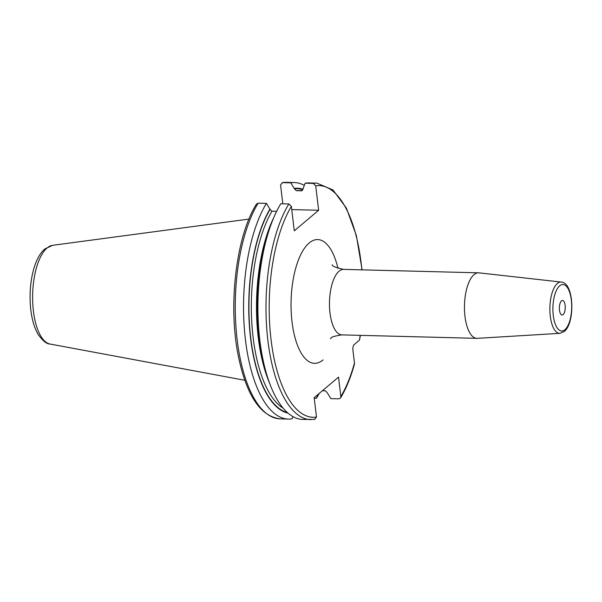 <?xml version="1.0" encoding="UTF-8"?>
<svg xmlns="http://www.w3.org/2000/svg" width="602" height="602" viewBox="0 0 602 602"><rect width="100%" height="100%" fill="white"/><g stroke="black" fill="none" stroke-linecap="round" stroke-linejoin="round"><path stroke-width="0.9" d="M271.148 224.215A118.285 47.836 91.5 0 0 267.258 376.288L266.129 372.668A112.702 45.579 91.5 0 1 269.831 227.767L271.148 224.215A118.285 47.836 91.5 0 1 280.795 203.747L288.862 203.95L291.36 206.388L294.28 230.822L318.639 210.271L291.744 209.586M360.192 335.352A115.862 46.851 -88.5 0 1 359.447 340.183L354.104 344.69A4.244 1.716 -88.5 0 0 352.93 350.093L354.473 363.051A115.862 46.851 -88.5 0 1 340.845 396.515L338.535 377.115L314.169 397.674L316.486 417.066L314.553 419.383M282.805 203.8L280.555 184.934L282.488 182.617L290.781 182.827L294.431 188.825L296.312 190.661L301.467 190.789L302.919 189.043L305.161 183.196L313.228 183.399L315.726 185.837L318.639 210.271M359.447 340.183L360.417 335.359M340.845 396.515L340.566 397.945C346.052 388.847 350.665 377.665 354.382 364.398L354.473 363.051M282.112 182.639L282.488 182.617A118.285 47.836 -88.5 0 1 286.176 182.361L282.112 182.639M301.858 190.751A110.429 44.653 -88.5 0 0 301.467 190.789L301.677 190.781M258.13 203.167A118.285 47.836 91.5 0 0 236.654 335.103A118.285 47.836 91.5 0 0 280.133 418.857C260.832 416.396 247.076 396.274 238.843 358.499C227.684 307.915 235.683 236.849 256.475 204.055L258.13 203.167L266.415 203.378L270.065 209.376A112.25 45.391 91.5 0 0 249.86 329.392A112.25 45.391 91.5 0 0 287.304 412.513M270.012 208.932A112.702 45.579 91.5 0 0 249.755 330.34A112.702 45.579 91.5 0 0 288.019 413.138M294.378 188.381A112.702 45.579 -88.5 0 1 302.934 189.254M270.065 209.376L271.946 211.212L276.634 211.332M266.415 203.378A118.285 47.836 91.5 0 0 244.939 335.314A118.285 47.836 91.5 0 0 288.418 419.067A118.285 47.836 91.5 0 0 292.105 418.811L293.023 416.652M340.566 397.945L338.911 398.833L330.844 398.629L327.195 392.624L325.321 390.796L322.409 390.721M267.258 376.288A118.285 47.836 91.5 0 0 302.798 419.436L314.921 419.361M314.236 398.2L316.464 398.261L318.142 394.325M304.243 185.356A118.285 47.836 91.5 0 0 294.461 182.572A118.285 47.836 91.5 0 0 290.781 182.827M316.464 398.261A118.285 47.836 91.5 0 0 319.226 393.407M313.228 183.399A118.285 47.836 -88.5 0 1 316.908 183.143L308.849 182.94A118.285 47.836 91.5 0 0 305.161 183.196M474.03 274.64A32.764 13.252 91.5 0 0 464.526 310.865A32.764 13.252 91.5 0 0 476.882 338.339A32.764 13.252 91.5 0 0 477.341 338.332L559.965 333.335A25.66 10.377 -88.5 0 1 549.95 312.272A25.66 10.377 -88.5 0 1 557.369 283.459A25.66 10.377 -88.5 0 1 561.275 282.067L479.019 272.856A32.764 13.252 -88.5 0 0 478.552 272.826A32.764 13.252 -88.5 0 0 474.03 274.64M563.126 314.62A7.284 2.942 -88.5 0 1 562.117 315.027A7.284 2.942 -88.5 0 1 559.371 308.916A7.284 2.942 -88.5 0 1 561.485 300.872A7.284 2.942 -88.5 0 1 562.486 300.466A7.284 2.942 -88.5 0 1 565.233 306.568A7.284 2.942 -88.5 0 1 563.126 314.62M50.101 344.043A49.484 20.009 91.5 0 1 32.674 301.12A49.484 20.009 91.5 0 1 47.084 247.986A49.484 20.009 -88.5 0 1 52.63 245.315L44.894 248.935C34.066 257.934 28.64 282.835 30.393 305.658C31.319 317.42 33.893 326.991 38.107 334.358C42.78 340.898 46.775 344.126 50.101 344.043L244.856 380.291M291.36 206.388A115.862 46.851 91.5 0 0 271.028 339.475A115.862 46.851 91.5 0 0 316.486 417.066M315.726 185.837A115.862 46.851 -88.5 0 1 361.87 269.846M337.97 268.372A61.886 25.028 91.5 0 0 309.135 243.005A61.886 25.028 91.5 0 0 292.023 321.761A61.886 25.028 91.5 0 0 323.071 359.891M294.431 188.825A112.25 45.391 -88.5 0 1 302.881 189.698M271.946 211.212A110.429 44.653 91.5 0 0 251.749 321.912A110.429 44.653 91.5 0 0 283.158 408.179M273.782 217.555A110.429 44.653 91.5 0 0 269.553 383.075M288.862 203.95A118.285 47.836 91.5 0 0 267.386 335.893A118.285 47.836 91.5 0 0 310.865 419.639M296.312 190.661A110.429 44.653 -88.5 0 1 298.878 190.541L302.181 190.631M332.229 264.812C331.83 266.016 335.615 267.544 343.569 269.38A32.764 13.252 91.5 0 0 339.046 271.193A32.764 13.252 91.5 0 0 329.542 307.419A32.764 13.252 91.5 0 0 341.898 334.885C334.584 335.984 330.927 337.128 330.927 338.309L330.445 338.723M559.687 285.799A23.237 9.399 -88.5 0 1 571.343 300.12A23.237 9.399 -88.5 0 1 564.917 329.693A23.237 9.399 -88.5 0 1 553.261 315.373A23.237 9.399 -88.5 0 1 559.687 285.799M52.63 245.315L248.98 219.068M280.133 418.857L288.418 419.067M286.176 182.361L294.461 182.572M362.095 269.854L356.392 235.683L346.428 208.164L332.989 189.969L316.908 183.143M341.898 334.885L476.882 338.339M343.569 269.38L478.552 272.826M559.965 333.335L564.262 331.491C575.324 322.883 574.21 282.677 561.275 282.067"/></g></svg>
